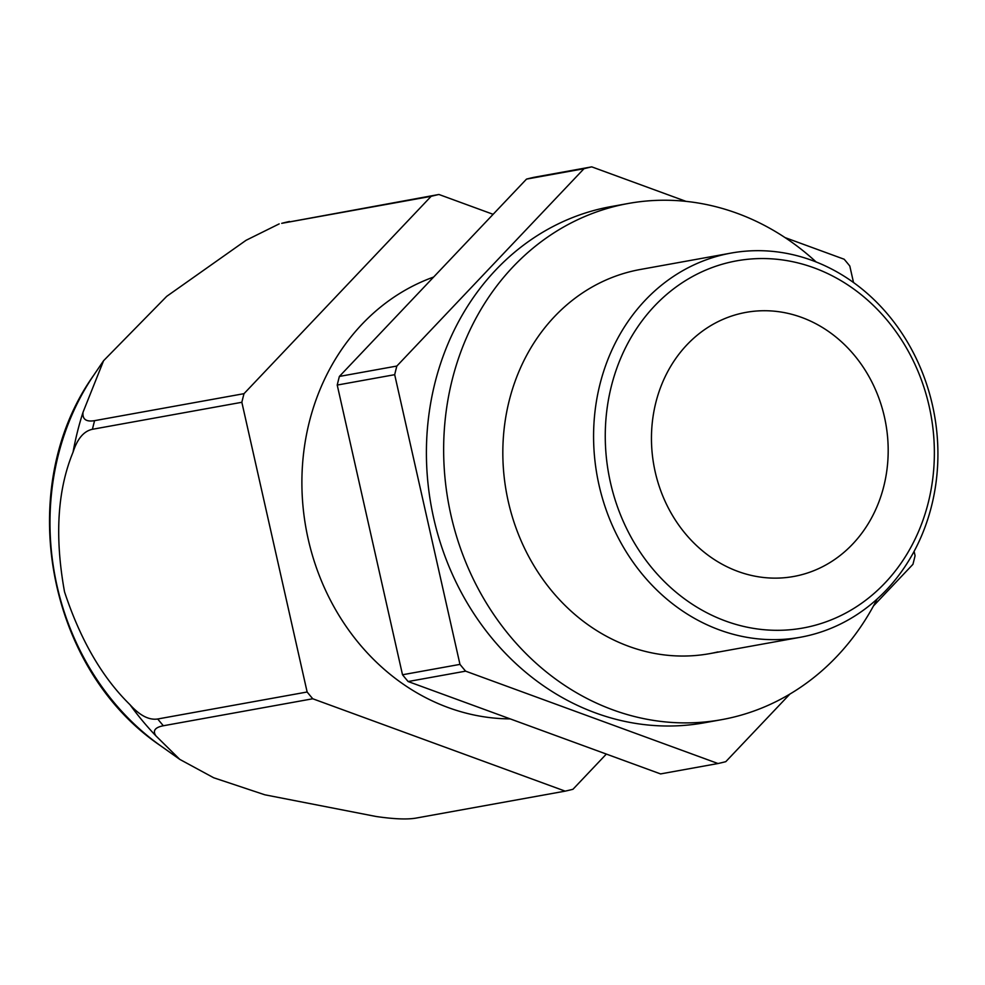 <?xml version="1.0" encoding="UTF-8"?>
<svg xmlns="http://www.w3.org/2000/svg" width="985" height="985" viewBox="0 0 985 985"><rect width="100%" height="100%" fill="white"/><g stroke="black" fill="none" stroke-linecap="round" stroke-linejoin="round"><path stroke-width="1.48" d="M740.326 313.562A134.194 117.818 79.8 0 0 654.496 468.601A134.194 117.818 79.8 0 0 793.676 576.484A134.194 117.818 79.8 0 0 799.315 575.302A134.194 117.818 79.8 0 0 885.146 420.263A134.194 117.818 79.8 0 0 745.965 312.38A134.194 117.818 79.8 0 0 740.326 313.562M810.815 626.374A186.559 163.793 -100.2 0 1 610.441 482.49A186.559 163.793 -100.2 0 1 728.814 262.49A186.559 163.793 -100.2 0 1 929.187 406.374A186.559 163.793 -100.2 0 1 810.815 626.374M808.648 635.522A195.19 171.365 -100.2 0 1 800.46 637.246A195.19 171.365 -100.2 0 1 598.006 480.323A195.19 171.365 -100.2 0 1 722.855 254.807A195.19 171.365 -100.2 0 1 731.055 253.083A195.19 171.365 -100.2 0 1 933.497 410.019A195.19 171.365 -100.2 0 1 808.648 635.522M465.61 671.154L718.016 763.523L660.553 773.914L408.135 681.534L465.61 671.154A304.981 267.772 79.8 0 1 459.97 664.383L394.69 374.682A304.981 267.772 79.8 0 1 396.844 366.051L583.97 168.718A304.981 267.772 79.8 0 1 587.86 167.758A304.981 267.772 79.8 0 1 591.751 166.859L686.04 201.371M591.751 166.859L534.289 177.251A304.981 267.772 79.8 0 0 530.386 178.137A304.981 267.772 79.8 0 0 526.507 179.11L339.382 376.43A304.981 267.772 79.8 0 0 337.227 385.061L402.508 674.762A304.981 267.772 79.8 0 0 408.135 681.534M873.473 605.947L912.923 564.343A304.981 267.772 79.8 0 0 915.077 555.712L914.105 551.403M785.07 237.607L844.17 259.24A304.981 267.772 79.8 0 1 849.796 266.012L853.527 282.547M718.016 763.523A304.981 267.772 79.8 0 0 721.919 762.636A304.981 267.772 79.8 0 0 725.797 761.664L789.908 694.068M402.508 674.762L459.97 664.383M337.227 385.061L394.69 374.682M339.382 376.43L396.844 366.051M526.507 179.11L583.97 168.718M433.634 277.044A226.907 199.216 79.8 0 0 305.67 526.409A226.907 199.216 79.8 0 0 510.205 718.89M289.504 221.477A304.981 267.772 79.8 0 0 285.601 222.364A304.981 267.772 79.8 0 0 281.71 223.336L438.916 194.476L493.116 214.311M438.916 194.476A304.981 267.772 79.8 0 0 435.013 195.375A304.981 267.772 79.8 0 0 431.122 196.335L244.009 393.668A304.981 267.772 79.8 0 0 241.842 402.286L307.135 691.999A304.981 267.772 79.8 0 0 312.762 698.771L565.168 791.14A304.981 267.772 79.8 0 0 569.071 790.241A304.981 267.772 79.8 0 0 572.962 789.28L606.341 754.079M279.186 223.891L246.102 240.278L166.711 296.35L103.585 360.707L83.035 412.235C82.247 419.253 86.101 422.06 94.597 420.657A304.981 267.772 79.8 0 0 92.43 429.288C83.848 431.085 77.384 438.707 73.05 452.164C57.389 490.161 54.544 536.726 64.53 591.862C80.438 639.954 102.243 677.545 129.934 704.632A296.153 260.015 79.8 0 0 155.987 735.955L179.762 759.373L213.671 777.756L264.78 794.784L375.95 816.466C393.643 819.064 406.916 819.618 415.756 818.141L565.168 791.14M307.135 691.999L157.723 718.988C149.03 720.318 139.772 715.529 129.934 704.632M157.723 718.988A304.981 267.772 79.8 0 0 163.35 725.76C154.916 727.398 152.453 730.796 155.987 735.955M163.35 725.76L312.762 698.771M92.43 429.288L241.842 402.286M94.597 420.657L244.009 393.668M281.71 223.336L431.122 196.335M717.893 651.922A195.19 171.365 -100.2 0 1 709.705 653.634A195.19 171.365 -100.2 0 1 507.25 496.711A195.19 171.365 -100.2 0 1 632.099 271.207A195.19 171.365 -100.2 0 1 640.299 269.484L731.055 253.083M877.069 599.114A262.281 230.281 -100.2 0 1 732.643 717.363A262.281 230.281 -100.2 0 1 721.636 719.666L704.386 722.781A262.281 230.281 -100.2 0 1 432.353 511.917A262.281 230.281 -100.2 0 1 600.111 208.882A262.281 230.281 -100.2 0 1 611.131 206.579L628.368 203.464A262.281 230.281 -100.2 0 1 816.159 261.998M721.636 719.666A262.281 230.281 -100.2 0 1 449.591 508.802A262.281 230.281 -100.2 0 1 617.349 205.767A262.281 230.281 -100.2 0 1 628.368 203.464M160.653 745.805C46.27 668.593 13.581 487.624 93.71 375.26A252.874 222.019 79.8 0 0 160.653 745.805L179.762 759.373M83.035 412.235A296.153 260.015 79.8 0 0 73.05 452.164M709.705 653.634L800.46 637.246M93.71 375.26L103.585 360.707"/></g></svg>
